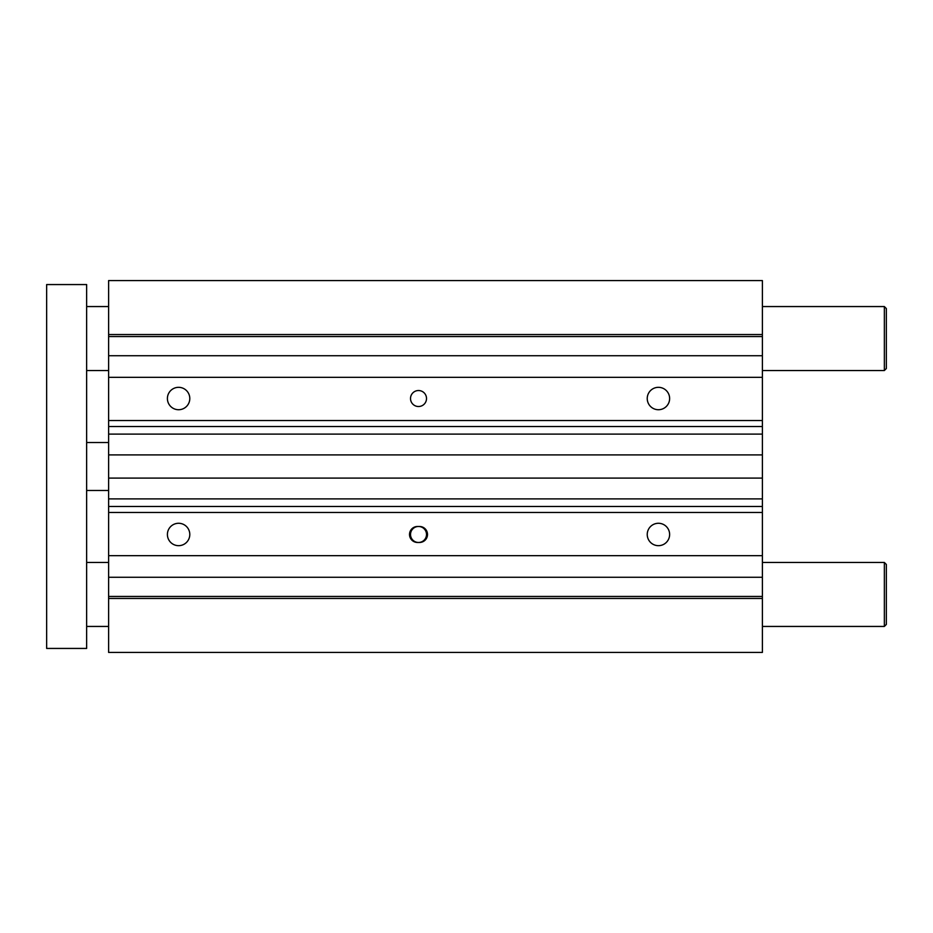 <?xml version="1.0" encoding="UTF-8"?>
<svg xmlns="http://www.w3.org/2000/svg" width="933" height="933" viewBox="0 0 933 933"><rect width="100%" height="100%" fill="white"/><g stroke="black" fill="none" stroke-linecap="round" stroke-linejoin="round"><path stroke-width="1.4" d="M762.389 334.55L762.389 280.565L108.625 280.565L108.625 334.55L762.389 334.55L762.389 434.113L108.625 434.113L108.625 426.509L762.389 426.509M762.389 498.887L762.389 512.485L108.625 512.485L108.625 498.887L762.389 498.887L762.389 434.113M108.625 512.485L108.625 652.435L762.389 652.435L762.389 512.485M108.625 426.509L108.625 420.515L762.389 420.515M108.625 506.491L762.389 506.491M108.625 334.55L108.625 377.329L762.389 377.329M108.625 377.329L108.625 420.515M167.404 398.519A11.196 11.196 0 0 1 184.198 388.828A11.196 11.196 0 0 1 184.198 408.222A11.196 11.196 0 0 1 167.404 398.519M647.234 398.519A11.196 11.196 0 0 1 664.028 388.828A11.196 11.196 0 0 1 664.028 408.222A11.196 11.196 0 0 1 647.234 398.519M410.52 398.519A8 8 0 0 1 422.521 391.603A8 8 0 0 1 422.521 405.447A8 8 0 0 1 410.52 398.519M108.625 555.671L762.389 555.671M647.234 534.481A11.196 11.196 0 0 1 664.028 524.778A11.196 11.196 0 0 1 664.028 544.172A11.196 11.196 0 0 1 647.234 534.481M167.404 534.481A11.196 11.196 0 0 1 184.198 524.778A11.196 11.196 0 0 1 184.198 544.172A11.196 11.196 0 0 1 167.404 534.481M417.517 526.48L419.512 526.48A8 8 0 0 1 427.512 534.481A8 8 0 0 1 419.512 542.47L417.517 542.47A8 8 0 0 1 409.517 534.481A8 8 0 0 1 417.517 526.48M418.52 542.47A8 8 0 0 0 426.509 534.481A8 8 0 0 0 418.52 526.48A8 8 0 0 0 410.52 534.481A8 8 0 0 0 418.52 542.47M108.625 596.455L762.389 596.455M108.625 598.45L762.389 598.45M108.625 577.259L762.389 577.259M108.625 434.113L108.625 498.887M108.625 478.093L762.389 478.093M108.625 454.907L762.389 454.907M108.625 355.741L762.389 355.741M108.625 336.545L762.389 336.545M886.35 624.445L886.35 564.465L884.356 562.471L884.356 626.44L886.35 624.445M86.641 626.44L108.625 626.44M762.389 626.44L884.356 626.44M886.35 368.535L886.35 308.555L884.356 306.56L884.356 370.529L886.35 368.535M86.641 370.529L108.625 370.529M762.389 370.529L884.356 370.529M86.641 490.49L108.625 490.49M86.641 284.565L46.65 284.565L46.65 648.435L86.641 648.435L86.641 284.565M86.641 562.471L108.625 562.471M762.389 562.471L884.356 562.471M86.641 306.56L108.625 306.56M762.389 306.56L884.356 306.56M86.641 442.51L108.625 442.51"/></g></svg>
